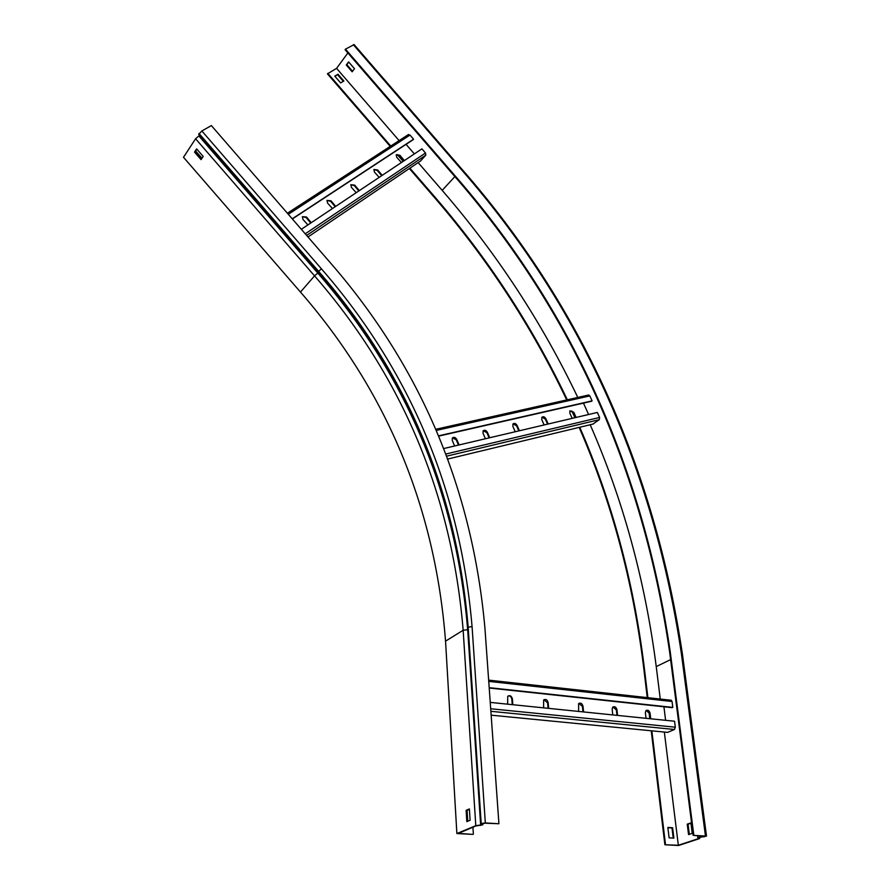 <?xml version="1.0" encoding="UTF-8"?>
<svg xmlns="http://www.w3.org/2000/svg" width="890" height="890" viewBox="0 0 890 890"><rect width="100%" height="100%" fill="white"/><g stroke="black" fill="none" stroke-linecap="round" stroke-linejoin="round"><path stroke-width="1.33" d="M476.74 825.586L458.395 833.363L472.812 834.397L456.882 833.541L475.794 825.675L481.768 824.83L480.911 823.55L485.328 822.95L498.923 823.74L484.939 628.251C472.412 488.61 420.837 366.713 330.179 262.572L211.375 125.59L201.841 130.964L198.726 134.39L318.053 271.951M498.923 823.74L484.75 823.194L481.69 823.773M476.929 825.809L482.903 824.752L481.69 823.784M473.369 834.175L472.935 827.333M201.974 158.264L195.667 151M198.859 135.936L195.589 138.762L183.496 157.285L300.475 292.065C386.905 391.444 435.266 507.801 445.545 641.156L463.156 630.265C451.953 495.018 402.414 376.893 314.548 275.867L317.808 273.052L198.859 135.936L199.482 135.269M201.496 158.965L195.199 151.712L196.868 149.175M467.762 821.248L467.083 810.412L469.419 809.399M195.589 138.762L314.548 275.867L300.475 292.065M201.062 159.633L203.187 156.451L196.634 148.897L194.521 152.101L201.062 159.633M456.882 833.541L445.545 641.156M475.794 825.675L463.156 630.265L467.728 629.731M466.827 821.637L470.098 820.257L469.386 808.932L466.126 810.345L466.827 821.637M466.126 810.345L467.083 810.412M194.521 152.101L195.199 151.712M490.245 702.399L674.564 721.234L675.321 727.197L674.442 729.477L667.645 732.381L491.158 715.171L667.645 732.381M665.609 720.31L663.929 706.782M670.793 700.196L672.061 701.498L672.807 707.405L672.206 707.672L489.211 688.026M489.189 687.67L672.807 707.405M508.101 695.98C510.07 695.724 511.316 696.77 511.828 699.128L512.262 704.646M543.99 699.729L547.595 702.844L548.073 708.307M578.945 703.378L582.427 706.482L582.961 711.866M612.999 706.938L616.381 710.02L616.959 715.337M646.196 710.42L649.477 713.469L650.101 718.731M512.84 704.702L512.373 698.839C511.439 695.813 509.903 694.979 507.745 696.325L507.634 704.168M548.663 708.362L548.151 702.566C547.228 699.618 545.737 698.772 543.645 700.041L543.601 707.85M583.573 711.933L582.995 706.204C582.093 703.323 580.636 702.477 578.622 703.667L578.634 711.422M617.582 715.404L616.959 709.742C616.069 706.938 614.656 706.093 612.709 707.205L612.153 709.241L612.776 714.915M650.735 718.797L650.067 713.202C649.188 710.454 647.809 709.608 645.929 710.654L645.384 712.712L646.051 718.319M443.765 448.538L597.323 412.459L599.593 417.455L599.315 419.657L592.851 424.096M588.602 414.506L583.462 403.103M588.234 395.116L589.836 395.905L592.084 400.867L591.561 401.257L438.692 436.111M438.581 435.844L592.084 400.867M452.454 437.891L456.225 439.749L458.495 445.078M483.214 430.782L486.863 432.64L489.122 437.88M513.018 423.907L516.556 425.754L518.803 430.905M541.921 417.232L545.347 419.079L547.584 424.152M569.945 410.768L573.271 412.604L575.496 417.588M459.084 444.933L456.715 439.36C455.313 437.19 453.856 436.745 452.343 438.036L452.253 440.383L454.623 445.979M489.723 437.735L487.353 432.251C485.996 430.137 484.583 429.692 483.114 430.916L483.036 433.252L485.406 438.759M519.415 430.76L517.057 425.364C515.733 423.306 514.364 422.85 512.94 424.018L512.863 426.343L515.232 431.75M548.196 424.007L545.848 418.701C544.558 416.676 543.223 416.22 541.854 417.332L541.788 419.635L544.135 424.953M576.119 417.443L573.772 412.226L569.889 410.846L569.834 413.138L572.181 418.367M301.332 229.309L421.916 148.864L425.509 153.002L425.798 155.149L420.581 160.945M414.351 153.914L406.074 144.347M408.121 134.735L409.978 135.058L413.572 139.207L413.138 139.708L292.365 218.962M292.232 218.807L413.572 139.207M311.255 222.689L306.516 217.027L302.366 216.659L306.104 217.516L310.766 223.023M326.986 200.439L330.624 201.307L335.196 206.714M350.805 184.742L354.331 185.632L358.826 190.95M373.856 169.545L377.271 170.457L381.699 175.686M396.172 154.827L399.499 155.761L403.849 160.912M302.366 216.659L302.945 219.385L307.918 224.914M335.686 206.391L331.024 200.817L326.997 200.406L327.576 203.098L332.471 208.538M359.326 190.616L354.743 185.131L350.827 184.697L351.405 187.345L356.211 192.696M382.199 175.352L377.694 169.957L373.878 169.489L374.456 172.104L379.185 177.366M404.349 160.578L399.91 155.272L396.206 154.771L396.784 157.341L401.435 162.525M651.235 730.801L664.886 844.766L678.536 845.5L699.295 838.669L699.151 837.523L706.504 836.088L693.165 835.332L669.681 652.415C642.702 467.873 570.635 308.73 453.466 174.974L345.075 49.706L345.476 49.15L453.922 174.484L453.466 174.974M664.886 844.766L678.336 845.255L698.472 838.625L698.327 837.479L705.08 836.444L693.165 835.332M354.12 44.611L345.476 49.15M390.209 146.383L327.442 73.87L336.576 68.341L347.879 52.944M566.719 399.933C531.642 326.307 487.286 258.523 433.664 196.579L409.367 168.522M403.181 161.357L397.285 154.56M567.331 399.799C532.22 326.04 487.809 258.144 434.098 196.112L409.901 168.166M403.715 161.001L398.431 154.916M390.755 146.038L327.832 73.347M647.887 697.682L643.971 665.097C633.369 580.536 611.964 501.248 579.757 427.256M647.264 697.604L643.403 665.375C632.812 580.758 611.385 501.437 579.145 427.4M574.895 417.733L571.858 411.002M649.789 718.697L648.988 712M665.498 844.554L651.858 730.857M698.65 838.502L699.651 838.347L699.54 837.423M693.811 835.12L670.281 652.125C643.259 467.506 571.135 308.296 453.922 174.484M348.591 61.888L346.277 65.003L352.162 71.801L354.487 68.708L348.591 61.888M336.576 68.341L399.109 140.598M418.144 162.592L442.185 190.371C496.787 253.439 541.988 322.469 577.799 397.452M338.022 74.259L334.774 76.128L340.647 82.915L343.885 81.023L338.022 74.259L334.952 76.329M678.336 845.255L664.341 732.069M660.258 699.039L656.241 666.599L670.604 659.612M590.192 424.741C623.111 499.913 645.128 580.525 656.241 666.599M667.856 827.455L669.113 837.846L673.886 838.113L672.606 827.745L667.856 827.455M690.907 822.905L687.236 824.162L688.56 834.598L692.253 833.363L690.907 822.905M348.758 62.078L346.833 64.681L352.551 71.289M690.952 823.217L688.048 824.218L689.338 834.342M673.229 838.08L671.995 827.956L667.878 827.711M343.318 81.357L337.633 74.782M671.995 827.956L672.606 827.745M346.833 64.681L346.277 65.003M688.048 824.218L687.236 824.162M480.645 823.973L481.735 823.706M481.724 824.774L482.825 824.641L482.736 823.339M317.808 273.052C406.252 374.701 456.203 493.605 467.673 629.742L480.778 825.419M317.897 273.141L318.553 272.529M467.662 627.55C460.831 537.693 435.933 454.634 392.98 378.372C371.809 340.614 346.844 305.159 318.086 271.984L321.379 268.769L201.841 130.964M467.684 627.917L468.173 627.161C456.704 491.38 406.83 372.754 318.553 271.272L199.026 133.489M480.911 823.55L467.929 627.317C456.47 491.558 406.608 372.955 318.353 271.495L198.859 133.756M481.19 823.439L468.173 627.161L472.067 626.593C460.375 490.067 410.145 370.785 321.379 268.769M485.328 822.95L472.067 626.593M488.744 681.384L672.061 701.498M490.88 711.31L674.442 729.477M490.702 708.763L675.321 727.197M548.151 702.566L547.595 702.844M582.995 706.204L582.427 706.482M616.959 709.742L616.381 710.02M650.067 713.202L649.477 713.469M436.278 430.426L589.836 395.905M447.815 459.018L593.43 423.963M446.724 456.147L599.315 419.657M445.912 454.022L599.593 417.455M288.316 214.301L409.978 135.058M307.996 236.985L420.937 160.712M306.638 235.427L425.798 155.149M305.248 233.814L425.509 153.002M697.86 837.712L697.582 835.588M643.403 665.375L643.971 665.097M698.895 837.657L697.882 837.879M700.018 837.356L699.707 835.71M704.023 836.9L703.801 835.955M670.281 652.125L669.681 652.415M442.185 190.371L454.868 176.587M461.821 169.1L461.198 169.378L353.363 44.723M706.504 836.088L682.408 654.028L681.373 653.549C653.338 466.282 579.946 304.881 461.198 169.378M705.436 835.799L681.373 653.549M482.903 824.752L482.803 823.317M480.567 823.84L467.606 627.761C460.831 537.827 435.966 454.701 392.98 378.372M488.655 680.127L671.416 700.274M435.777 429.291L588.835 394.982M287.392 213.233L408.555 134.468M697.827 837.79L697.538 835.588M682.408 654.028C654.25 466.405 580.714 304.747 461.776 169.056L354.042 44.511M699.696 838.402L699.573 837.423"/></g></svg>

